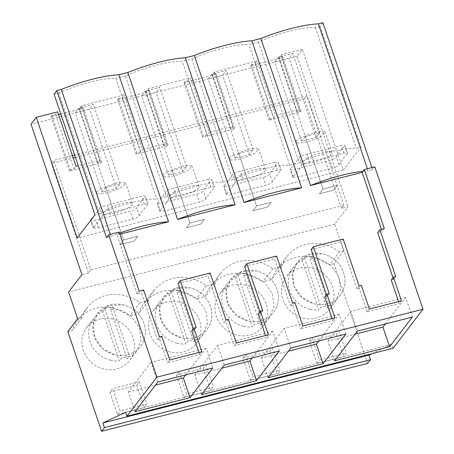<?xml version="1.0" encoding="UTF-8"?>
<svg xmlns="http://www.w3.org/2000/svg" width="454" height="454" viewBox="0 0 454 454"><rect width="100%" height="100%" fill="white"/><g stroke="black" fill="none" stroke-linecap="round" stroke-linejoin="round"><path stroke-width="0.34" stroke-dasharray="2.27 1.7" d="M371.94 353.66L391.723 344.348L393.05 348.275M367.655 363.41L333.894 263.672L343.746 250.824L334.706 224.111L348.019 206.757L341.47 208.426L343.843 205.333L90.857 269.88L53.793 160.37L51.415 163.463L73.219 157.901M322.868 22.7L320.144 26.247L361.015 146.988L343.235 170.159L302.37 49.418L297.092 56.302L348.019 206.757M371.911 167.588L372.62 169.688L374.794 166.856M391.723 344.348L125.645 412.238M333.894 263.672L329.519 264.79A38.766 35.764 37.5 0 0 276.985 269.562A38.766 35.764 37.5 0 0 271.747 279.528L262.997 281.758A38.766 35.764 37.5 0 0 210.463 286.531A38.766 35.764 37.5 0 0 205.231 296.502L196.474 298.732A38.766 35.764 37.5 0 0 143.941 303.505A38.766 35.764 37.5 0 0 138.708 313.47L129.958 315.706A38.766 35.764 37.5 0 0 77.424 320.479A38.766 35.764 37.5 0 0 72.186 330.444L67.811 331.562M303.221 318.084A27.03 24.936 37.5 0 0 329.184 309.605A27.03 24.936 37.5 0 0 312.261 268.229A27.03 24.936 37.5 0 0 286.298 276.707A27.03 24.936 37.5 0 0 303.221 318.084M176.379 375.146L183.932 397.454L210.775 390.605L213.448 387.12L186.605 393.97L179.052 371.661L176.379 375.146L203.227 368.296L210.775 390.605M179.222 302.171A27.03 24.936 37.5 0 0 153.253 310.649A27.03 24.936 37.5 0 0 170.176 352.026A27.03 24.936 37.5 0 0 196.145 343.553A27.03 24.936 37.5 0 0 179.222 302.171M245.739 285.203A27.03 24.936 37.5 0 0 219.776 293.676A27.03 24.936 37.5 0 0 236.699 335.052A27.03 24.936 37.5 0 0 262.667 326.579A27.03 24.936 37.5 0 0 245.739 285.203M250.455 380.486L242.901 358.172L245.574 354.688L253.128 377.002L279.97 370.152L277.298 373.636L250.455 380.486L253.128 377.002M242.901 358.172L269.744 351.322L277.298 373.636M316.971 363.512L309.424 341.204L312.097 337.719L319.644 360.028L346.487 353.178L343.814 356.662L316.971 363.512L319.644 360.028M309.424 341.204L336.266 334.354L343.814 356.662M112.7 319.145A27.03 24.936 37.5 0 0 86.737 327.618A27.03 24.936 37.5 0 0 103.66 369A27.03 24.936 37.5 0 0 129.623 360.521A27.03 24.936 37.5 0 0 112.7 319.145M109.862 392.114L117.41 414.428L144.258 407.579L146.931 404.094L120.083 410.944L112.535 388.635L109.862 392.114L136.705 385.27L144.258 407.579M343.746 250.824L339.371 251.942L329.519 264.79M339.371 251.942A38.766 35.764 37.5 0 0 286.837 256.714A38.766 35.764 37.5 0 0 281.605 266.68L272.854 268.916A38.766 35.764 37.5 0 0 220.321 273.688A38.766 35.764 37.5 0 0 215.083 283.654L206.332 285.884A38.766 35.764 37.5 0 0 153.798 290.656A38.766 35.764 37.5 0 0 148.566 300.622L139.809 302.858A38.766 35.764 37.5 0 0 87.282 307.63A38.766 35.764 37.5 0 0 82.043 317.596L77.668 318.714M334.706 224.111L68.628 291.996M90.857 269.88L88.485 272.973L81.936 274.642M341.47 208.426L304.401 98.915L75.455 157.334M88.485 272.973L51.415 163.463M297.092 56.302L31.008 124.186M302.37 49.418L281.026 54.866L278.955 57.562L282.621 56.631L281.786 57.715L250.625 65.671L251.459 64.582L255.125 63.645L257.197 60.944L214.504 71.84L212.438 74.535L216.104 73.599L215.27 74.689L184.103 82.639L184.937 81.55L188.603 80.613L190.674 77.918L147.987 88.808L145.916 91.509L149.582 90.573L148.747 91.663L117.58 99.613L118.415 98.524L122.086 97.587L124.152 94.892L81.465 105.782L79.393 108.478L97.831 162.941L101.497 162.01L100.663 163.094L69.496 171.05L70.33 169.961L73.996 169.024L76.068 166.323M58.583 114.663L51.064 116.582L51.898 115.498L55.564 114.561L57.635 111.86M60.819 114.096L82.225 108.631L100.663 163.094M79.393 108.478L83.059 107.541L82.225 108.631M281.026 54.866L299.458 109.329L275.629 115.407L257.197 60.944M214.504 71.84L232.942 126.303L209.107 132.381L190.674 77.918M147.987 88.808L166.419 143.271L142.59 149.355L124.152 94.892M81.465 105.782L99.903 160.245L78.304 165.755M343.235 170.159L77.157 238.044M320.144 26.247L315.394 27.461A46.944 10.641 161.3 0 0 258.377 42.006L248.871 44.435A46.944 10.641 161.3 0 0 191.855 58.98L182.355 61.404A46.944 10.641 161.3 0 0 125.338 75.954L166.204 196.69L161.454 197.904L156.698 199.113L115.832 78.377A46.944 10.641 161.3 0 0 58.816 92.922L54.066 94.137M166.204 196.69A46.944 10.641 -18.7 0 1 223.22 182.145L182.355 61.404M191.855 58.98L232.726 179.722L223.22 182.145M232.726 179.722A46.944 10.641 -18.7 0 1 289.743 165.171L248.871 44.435M258.377 42.006L299.243 162.748L289.743 165.171M299.243 162.748A46.944 10.641 -18.7 0 1 356.259 148.203L361.015 146.988M58.816 92.922L99.687 213.664L94.931 214.873M99.687 213.664A46.944 10.641 -18.7 0 1 156.698 199.113M309.611 161.953C306.365 162.77 303.839 163.826 302.041 165.114A261.93 59.366 -18.7 0 1 293.153 176.549L292.83 177.293L298.04 177.037A420.552 95.317 -18.7 0 1 332.419 168.235C335.954 167.106 338.145 165.977 338.99 164.853A261.93 59.366 -18.7 0 1 347.594 153.492L344.926 145.621A261.93 59.366 -18.7 0 0 336.323 156.982C335.489 158.094 333.298 159.223 329.752 160.364A420.552 95.317 -18.7 0 0 295.372 169.166L290.163 169.416L290.486 168.672A261.93 59.366 -18.7 0 0 299.373 157.237C301.201 155.943 303.726 154.888 306.944 154.076A414.633 93.978 -18.7 0 0 341.215 145.359C343.61 144.888 344.847 144.974 344.926 145.621L347.594 153.492C347.52 152.845 346.283 152.76 343.877 153.236A414.633 93.978 -18.7 0 1 309.611 161.953L306.944 154.076M231.517 194.011L226.313 194.267L226.631 193.523L223.97 185.646L223.646 186.39L228.85 186.134A420.552 95.317 -18.7 0 1 263.235 177.332L265.896 185.209A420.552 95.317 -18.7 0 0 231.517 194.011L228.85 186.134M226.631 193.523A261.93 59.366 -18.7 0 0 235.518 182.088C237.323 180.8 239.843 179.744 243.089 178.921A414.633 93.978 -18.7 0 0 277.36 170.205C279.76 169.734 280.998 169.819 281.071 170.466A261.93 59.366 -18.7 0 0 272.468 181.827C271.623 182.951 269.432 184.074 265.896 185.209M277.36 170.205L274.693 162.333C277.093 161.857 278.33 161.942 278.404 162.589L281.071 170.466L278.404 162.589A261.93 59.366 -18.7 0 0 269.807 173.95C268.967 175.068 266.776 176.197 263.235 177.332M164.995 210.979L159.791 211.241L160.114 210.491L157.447 202.62L157.124 203.358L162.333 203.108A420.552 95.317 -18.7 0 1 196.713 194.306L199.38 202.183A420.552 95.317 -18.7 0 0 164.995 210.979L162.333 203.108M160.114 210.491A261.93 59.366 -18.7 0 0 169.002 199.056C170.8 197.768 173.326 196.718 176.572 195.895A414.633 93.978 -18.7 0 0 210.838 187.179C213.238 186.702 214.475 186.787 214.549 187.434A261.93 59.366 -18.7 0 0 205.951 198.795C205.1 199.919 202.91 201.048 199.38 202.183M210.838 187.179L208.176 179.302C210.571 178.831 211.808 178.916 211.887 179.563L214.549 187.434L211.887 179.563A261.93 59.366 -18.7 0 0 203.284 190.924C202.45 192.042 200.259 193.166 196.713 194.306M110.05 212.869C106.803 213.686 104.278 214.742 102.479 216.03A261.93 59.366 -18.7 0 1 93.592 227.465L93.274 228.209L98.478 227.953A420.552 95.317 -18.7 0 1 132.857 219.151C136.393 218.022 138.583 216.893 139.429 215.769A261.93 59.366 -18.7 0 1 148.032 204.408C147.959 203.761 146.721 203.676 144.321 204.152A414.633 93.978 -18.7 0 1 110.05 212.869L107.382 204.992A414.633 93.978 -18.7 0 0 141.654 196.276C144.049 195.799 145.286 195.89 145.365 196.531A261.93 59.366 -18.7 0 0 136.762 207.892C135.928 209.01 133.737 210.14 130.19 211.28A420.552 95.317 -18.7 0 0 95.811 220.077L90.607 220.332L93.269 228.203M148.015 204.255L145.348 196.383L148.015 204.26M315.394 27.461L356.259 148.203M125.338 75.954L115.832 78.377M367.411 168.74L368.12 170.835L372.62 169.688M363.001 171.243A57.397 13.007 -18.7 0 1 368.12 170.835M157.788 382.03L151.125 362.343L206.122 348.309L212.784 367.995M135.025 411.704L128.363 392.018L151.125 362.343M185.726 374.902L206.122 348.309M128.363 392.018L155.421 385.111M345.829 334.053L339.166 314.367L318.765 340.954M268.064 377.762L261.402 358.075L288.46 351.169M290.832 348.082L284.164 328.401L339.166 314.367M261.402 358.075L284.164 328.401M279.306 351.021L272.644 331.341L252.242 357.928M201.542 394.73L194.879 375.044L221.944 368.143M224.31 365.056L217.648 345.369L272.644 331.341M194.879 375.044L217.648 345.369M412.346 317.079L405.683 297.393L385.287 323.986M334.587 360.788L327.919 341.102L354.983 334.195M357.349 331.114L350.687 311.427L405.683 297.393M327.919 341.102L350.687 311.427M148.566 300.622L138.708 313.47M139.809 302.858L129.958 315.706M206.332 285.884L196.474 298.732M215.083 283.654L205.231 296.502M272.854 268.916L262.997 281.758M281.605 266.68L271.747 279.528M82.043 317.596L72.186 330.444M323.203 253.968A27.03 24.936 -142.5 0 1 340.125 295.344A27.03 24.936 -142.5 0 1 314.162 303.817L302.239 297.642L294.396 286.82L292.575 274.029L297.239 262.446L308.675 254.422L323.203 253.968A27.03 24.936 -142.5 0 1 340.125 295.344A27.03 24.936 -142.5 0 1 314.162 303.817A27.03 24.936 -142.5 0 1 297.239 262.44A27.03 24.936 -142.5 0 1 323.203 253.968M183.932 397.454L186.605 393.97M203.227 368.296L205.9 364.812L213.448 387.12M205.9 364.812L179.052 371.661M181.118 337.765L169.2 331.59L161.357 320.762L159.536 307.971L164.2 296.388L175.63 288.364L190.164 287.91A27.03 24.936 -142.5 0 1 207.086 329.286A27.03 24.936 -142.5 0 1 181.118 337.765A27.03 24.936 -142.5 0 1 164.195 296.388A27.03 24.936 -142.5 0 1 190.164 287.91A27.03 24.936 -142.5 0 1 207.086 329.286A27.03 24.936 -142.5 0 1 181.118 337.765M247.64 320.791L235.722 314.616L227.88 303.788L226.058 290.997L230.717 279.42L242.152 271.39L256.68 270.942A27.03 24.936 -142.5 0 1 273.609 312.318A27.03 24.936 -142.5 0 1 247.64 320.791A27.03 24.936 -142.5 0 1 230.717 279.414A27.03 24.936 -142.5 0 1 256.68 270.942A27.03 24.936 -142.5 0 1 273.609 312.318A27.03 24.936 -142.5 0 1 247.64 320.791M269.744 351.322L272.417 347.838L279.97 370.152M272.417 347.838L245.574 354.688M336.266 334.354L338.939 330.87L346.487 353.178M338.939 330.87L312.097 337.719M114.601 354.733L102.678 348.559L94.835 337.731L93.013 324.945L97.678 313.362L109.113 305.338L123.641 304.884A27.03 24.936 -142.5 0 1 140.564 346.26A27.03 24.936 -142.5 0 1 114.601 354.733A27.03 24.936 -142.5 0 1 97.678 313.356A27.03 24.936 -142.5 0 1 123.641 304.884A27.03 24.936 -142.5 0 1 140.564 346.26A27.03 24.936 -142.5 0 1 114.601 354.733M117.41 414.428L120.083 410.944M136.705 385.27L139.378 381.786L146.931 404.094M139.378 381.786L112.535 388.635M343.843 205.333L306.779 95.822L295.645 98.666L300.225 112.183L269.057 120.134L269.892 119.044L273.558 118.108L275.629 115.407M304.401 98.915L306.779 95.822M281.786 57.715L295.645 98.666L74.677 155.041M117.58 99.613L136.018 154.076L167.18 146.126L148.747 91.663M184.103 82.639L202.535 137.102L233.702 129.152L215.27 74.689M250.625 65.671L269.057 120.134M72.441 155.614L53.793 160.37M51.064 116.582L69.496 171.05M122.086 97.587L140.519 152.05L142.59 149.355M118.415 98.524L136.853 152.987L140.519 152.05M136.018 154.076L136.853 152.987M149.582 90.573L168.02 145.036L167.18 146.126M145.916 91.509L164.348 145.972L168.02 145.036M166.419 143.271L164.348 145.972M188.603 80.613L207.041 135.082L209.107 132.381M184.937 81.55L203.375 136.013L207.041 135.082M202.535 137.102L203.375 136.013M216.104 73.599L234.536 128.062L233.702 129.152M212.438 74.535L230.87 128.998L234.536 128.062M232.942 126.303L230.87 128.998M255.125 63.645L273.558 118.108M251.459 64.582L269.892 119.044M282.621 56.631L301.059 111.094L300.225 112.183M278.955 57.562L297.393 112.025L301.059 111.094M299.458 109.329L297.393 112.025M55.564 114.561L73.996 169.024M51.898 115.498L70.33 169.961M83.059 107.541L101.497 162.01M99.903 160.245L97.831 162.941M343.877 153.236L341.215 145.359M302.041 165.114L299.373 157.237M332.419 168.235L329.752 160.364M274.693 162.333A414.633 93.978 -18.7 0 1 240.427 171.05C237.204 171.862 234.684 172.912 232.857 174.211A261.93 59.366 -18.7 0 1 223.97 185.646M235.518 182.088L232.857 174.211M208.176 179.302A414.633 93.978 -18.7 0 1 173.905 188.018C170.687 188.83 168.162 189.886 166.334 191.185A261.93 59.366 -18.7 0 1 157.447 202.62M169.002 199.056L166.334 191.185M144.321 204.152L141.654 196.276M102.479 216.03L99.812 208.153C101.639 206.859 104.165 205.804 107.382 204.992M99.812 208.153A261.93 59.366 -18.7 0 1 93.53 216.706M132.857 219.151L130.19 211.28M110.333 234.332L111.043 236.426L106.537 237.573M111.043 236.426A57.397 13.007 -18.7 0 1 117.87 233.787A57.397 13.007 -18.7 0 1 119.561 233.169M384.305 228.583L382.132 231.415L381.422 229.321M178.121 283.466L207.977 275.85L223.856 322.766L226.149 322.181L234.145 345.806L266.226 337.623L265.516 335.523M210.151 273.019L207.977 275.85M196.173 327.555L194 330.387L193.438 328.719M191.713 330.972L194 330.387M201.877 351.759L199.709 354.591L199 352.497M169.796 359.948L167.622 362.78L199.709 354.591M161.8 336.323L159.626 339.155L167.622 362.78M159.507 336.908L157.339 339.74L159.626 339.155M143.629 289.993L141.455 292.824L157.339 339.74M139.174 291.127L137.006 293.959L141.455 292.824M137.006 293.959L117.013 234.9L119.896 234.168M119.186 232.068L117.013 234.9M377.683 232.55L382.132 231.415M392.999 277.803L393.561 279.471L395.735 276.639M391.274 280.056L393.561 279.471M398.555 301.581L399.265 303.675L401.438 300.843M369.357 309.032L367.184 311.864L399.265 303.675M367.184 311.864L359.188 288.239L361.361 285.407M359.069 285.992L356.901 288.823L359.188 288.239M356.901 288.823L341.016 241.908L343.19 239.076M311.16 249.524L341.016 241.908M329.212 293.607L327.045 296.439L326.477 294.777M324.752 297.024L327.045 296.439M334.921 317.817L332.748 320.649L332.039 318.555M302.835 326L300.667 328.832L332.748 320.649M294.839 302.381L292.671 305.213L300.667 328.832M292.552 302.966L290.378 305.797L292.671 305.213M276.668 256.045L274.5 258.876L290.378 305.797M244.644 266.498L274.5 258.876M262.696 310.581L260.522 313.413L259.96 311.745M258.23 313.998L260.522 313.413M268.399 334.791L266.226 337.623M236.318 342.974L234.145 345.806M228.322 319.349L226.149 322.181M226.03 319.934L223.856 322.766M306.842 158.355A15.379 3.484 -18.7 0 1 322.363 152.436A15.379 3.484 -18.7 0 1 332.107 152.51A15.379 3.484 -18.7 0 1 328.231 156.528A15.379 3.484 -18.7 0 1 312.71 162.447A15.379 3.484 -18.7 0 1 302.966 162.373A15.379 3.484 -18.7 0 1 306.842 158.355M240.325 175.323A15.379 3.484 -18.7 0 1 255.846 169.41A15.379 3.484 -18.7 0 1 265.59 169.484A15.379 3.484 -18.7 0 1 261.708 173.502A15.379 3.484 -18.7 0 1 246.193 179.421A15.379 3.484 -18.7 0 1 236.449 179.347A15.379 3.484 -18.7 0 1 240.325 175.323M173.803 192.297A15.379 3.484 -18.7 0 1 189.324 186.378A15.379 3.484 -18.7 0 1 199.068 186.452A15.379 3.484 -18.7 0 1 195.192 190.476A15.379 3.484 -18.7 0 1 179.671 196.389A15.379 3.484 -18.7 0 1 169.927 196.315A15.379 3.484 -18.7 0 1 173.803 192.297M107.28 209.271A15.379 3.484 -18.7 0 1 122.801 203.352A15.379 3.484 -18.7 0 1 132.545 203.426A15.379 3.484 -18.7 0 1 128.669 207.444A15.379 3.484 -18.7 0 1 113.148 213.363A15.379 3.484 -18.7 0 1 103.404 213.289A15.379 3.484 -18.7 0 1 107.28 209.271M299.958 138.01L315.479 132.097L322.238 131.166L325.217 132.171L321.347 136.189A15.379 3.484 -18.7 0 1 305.826 142.102A15.379 3.484 -18.7 0 1 296.082 142.034A15.379 3.484 -18.7 0 1 299.958 138.01M233.435 154.984L248.957 149.065L255.716 148.135L258.695 149.139L254.825 153.157A15.379 3.484 -18.7 0 1 239.303 159.076A15.379 3.484 -18.7 0 1 229.559 159.002A15.379 3.484 -18.7 0 1 233.435 154.984M166.919 171.958L182.44 166.039L189.199 165.108L192.178 166.113L188.308 170.131A15.379 3.484 -18.7 0 1 172.787 176.05A15.379 3.484 -18.7 0 1 163.043 175.976A15.379 3.484 -18.7 0 1 166.919 171.958M100.396 188.926L115.918 183.013L122.676 182.082L125.656 183.087L121.785 187.105A15.379 3.484 -18.7 0 1 106.264 193.018A15.379 3.484 -18.7 0 1 96.52 192.95A15.379 3.484 -18.7 0 1 100.396 188.926M305.287 136.541L319.69 132.869L316.018 137.658L301.615 141.33L305.287 136.541L323.055 189.04L337.458 185.363L333.786 190.152L319.383 193.83L323.055 189.04L337.458 185.363L333.786 190.152L319.383 193.83L323.055 189.04L278.41 57.142L292.819 53.47L289.141 58.26L274.738 61.931L301.615 141.33M238.77 153.514L253.173 149.837L249.496 154.627L235.093 158.304L238.77 153.514L256.538 206.008L270.942 202.336L267.264 207.126L252.861 210.798L256.538 206.008L270.942 202.336L267.264 207.126L252.861 210.798L256.538 206.008L211.893 74.115L226.296 70.438L222.619 75.233L208.216 78.905L235.093 158.304M172.248 170.488L186.651 166.811L182.973 171.601L168.57 175.278L172.248 170.488L190.016 222.982L204.419 219.305L200.747 224.094L186.339 227.772L190.016 222.982L204.419 219.305L200.747 224.094L186.339 227.772L190.016 222.982L145.371 91.089L159.774 87.412L156.102 92.202L141.699 95.879L168.57 175.278M105.725 187.457L120.128 183.785L116.457 188.575L102.054 192.246L105.725 187.457L123.494 239.95L137.897 236.279L134.225 241.068L119.822 244.746L123.494 239.95L137.897 236.279L134.225 241.068L119.822 244.746L123.494 239.95L78.854 108.058L93.257 104.386L89.58 109.176L75.177 112.847L102.054 192.246M319.69 132.869L292.819 53.47M316.018 137.658L289.141 58.26M253.173 149.837L226.296 70.438M249.496 154.627L222.619 75.233M186.651 166.811L159.774 87.412M182.973 171.601L156.102 92.202M120.128 183.785L93.257 104.386M116.457 188.575L89.58 109.176M309.986 309.265A27.03 24.936 -142.5 0 1 293.063 267.888A27.03 24.936 -142.5 0 1 302.245 260.715L318.912 309.963A27.03 24.936 -142.5 0 1 309.986 309.265M302.245 260.715L304.413 257.883A27.03 24.936 -142.5 0 1 312.273 255.88L310.099 258.712A27.03 24.936 -142.5 0 1 319.026 259.41L330.949 265.584L338.798 276.412L340.614 289.204L335.949 300.786L326.766 307.96L328.94 305.128A27.03 24.936 -142.5 0 1 321.08 307.131L318.912 309.963M310.099 258.712L326.766 307.96M312.273 255.88L328.94 305.128M304.413 257.883L321.08 307.131M243.463 326.233A27.03 24.936 -142.5 0 1 226.54 284.857A27.03 24.936 -142.5 0 1 235.722 277.689L252.39 326.931A27.03 24.936 -142.5 0 1 243.463 326.233M235.722 277.689L237.896 274.857A27.03 24.936 -142.5 0 1 245.75 272.854L243.577 275.686A27.03 24.936 -142.5 0 1 252.509 276.384L264.432 282.558L272.275 293.38L274.091 306.172L269.426 317.76L260.25 324.928L262.418 322.096A27.03 24.936 -142.5 0 1 254.563 324.105L252.39 326.931M243.577 275.686L260.25 324.928M245.75 272.854L262.418 322.096M237.896 274.857L254.563 324.105M176.947 343.207A27.03 24.936 -142.5 0 1 160.018 301.831A27.03 24.936 -142.5 0 1 169.2 294.663L185.873 343.905A27.03 24.936 -142.5 0 1 176.947 343.207M169.2 294.663L171.374 291.831A27.03 24.936 -142.5 0 1 179.234 289.828L177.06 292.654A27.03 24.936 -142.5 0 1 185.987 293.352L197.91 299.526L205.753 310.354L207.569 323.146L202.91 334.729L193.727 341.902L195.901 339.07A27.03 24.936 -142.5 0 1 188.041 341.073L185.873 343.905M177.06 292.654L193.727 341.902M179.234 289.828L195.901 339.07M171.374 291.831L188.041 341.073M110.424 360.181A27.03 24.936 -142.5 0 1 93.501 318.799A27.03 24.936 -142.5 0 1 102.683 311.631L119.351 360.879A27.03 24.936 -142.5 0 1 110.424 360.181M102.683 311.631L104.851 308.799A27.03 24.936 -142.5 0 1 112.711 306.796L110.538 309.628A27.03 24.936 -142.5 0 1 119.464 310.326L131.388 316.5L139.236 327.323L141.052 340.12L136.387 351.702L127.205 358.87L129.379 356.044A27.03 24.936 -142.5 0 1 121.524 358.047L119.351 360.879M110.538 309.628L127.205 358.87M112.711 306.796L129.379 356.044M104.851 308.799L121.524 358.047M274.738 61.931L278.41 57.142M208.216 78.905L211.893 74.115M141.699 95.879L145.371 91.089M75.177 112.847L78.854 108.058M338.99 164.853L336.323 156.982M293.153 176.549L290.486 168.672M298.04 177.037L295.372 169.166M272.468 181.827L269.807 173.95M243.089 178.921L240.427 171.05M205.951 198.795L203.284 190.924M176.572 195.895L173.905 188.018M93.592 227.465L91.044 219.94M98.478 227.953L95.811 220.077M139.429 215.769L136.762 207.892M153.798 290.656L143.941 303.505M220.321 273.688L210.463 286.531M286.837 256.714L276.985 269.562M87.282 307.63L77.424 320.479M335.949 300.786L329.184 309.605M293.063 267.888L286.298 276.707M160.018 301.831L153.253 310.649M202.91 334.734L196.145 343.553M226.54 284.857L219.776 293.676M269.432 317.76L262.667 326.579M93.501 318.799L86.737 327.618M136.387 351.702L129.623 360.521M292.83 177.287L290.163 169.416M226.308 194.261L223.646 186.39M159.791 211.235L157.124 203.358M332.107 152.51L325.223 132.171M302.966 162.373L296.082 142.034M265.59 169.484L258.701 149.139M236.449 179.347L229.559 159.002M199.068 186.452L192.184 166.113M169.927 196.315L163.043 175.976M132.545 203.426L125.662 183.081M103.404 213.289L96.52 192.95"/><path stroke-width="0.68" d="M393.05 348.275L422.992 309.248L156.908 377.138L126.972 416.159L393.05 348.275M368.926 355.079L102.842 422.963L104.414 427.6L101.571 431.3L367.655 363.41L370.492 359.71L368.926 355.079L371.94 353.66M101.571 431.3L67.811 331.562L77.668 318.714L68.628 291.996L81.936 274.642L31.008 124.186L36.292 117.308L77.157 238.044L94.931 214.873L54.066 94.137L56.79 90.59L61.29 89.438A57.397 13.007 161.3 0 1 118.806 74.762L127.807 72.47A57.397 13.007 161.3 0 1 185.328 57.794L194.329 55.496A57.397 13.007 161.3 0 1 251.845 40.82L260.851 38.522A57.397 13.007 161.3 0 1 318.368 23.846L322.868 22.7L371.911 167.588M260.851 38.522L310.598 185.51A57.397 13.007 -18.7 0 1 363.001 171.243L364.318 169.529L374.794 166.856L422.992 309.248M190.022 397.67L135.025 411.704L157.788 382.03L212.784 367.995L190.022 397.67L183.359 377.983L185.726 374.902M323.061 363.728L345.829 334.053L290.832 348.082L268.064 377.762L323.061 363.728L316.398 344.041L318.765 340.954M256.538 380.702L279.306 351.021L224.31 365.056L201.542 394.73L256.538 380.702L249.876 361.015L252.242 357.928M389.583 346.754L412.346 317.079L357.349 331.114L334.587 360.788L389.583 346.754L382.921 327.073L385.287 323.986M102.842 422.963L125.645 412.238L126.972 416.159M370.492 359.71L104.414 427.6M75.455 157.334L73.219 157.901M78.304 165.755L76.068 166.323L57.635 111.86L36.292 117.308M58.583 114.663L60.819 114.096M318.368 23.846L367.411 168.74M56.79 90.59L106.537 237.573L108.71 234.741L119.186 232.068L139.174 291.127L143.629 289.993L159.507 336.908L161.8 336.323L169.796 359.948L201.877 351.759L193.881 328.14L196.173 327.555L180.295 280.634L210.151 273.019L226.03 319.934L228.322 319.349L236.318 342.974L268.399 334.791L260.403 311.166L262.696 310.581L246.811 263.666L276.668 256.045L292.552 302.966L294.839 302.381L302.835 326L334.921 317.817L326.925 294.192L329.212 293.607L313.334 246.692L343.19 239.076L359.069 285.992L361.361 285.407L369.357 309.032L401.438 300.843L393.442 277.224L395.735 276.639L379.856 229.718L384.305 228.583L364.318 169.529M108.71 234.741L156.908 377.138M155.421 385.111L183.359 377.983M288.46 351.169L316.398 344.041M221.944 368.143L249.876 361.015M354.983 334.195L382.921 327.073M74.677 155.041L72.441 155.614M93.53 216.706A261.93 59.366 -18.7 0 1 90.925 219.588L90.647 220.462M118.806 74.762L168.559 221.751A57.397 13.007 -18.7 0 0 119.561 233.169M127.807 72.47L177.559 219.452A57.397 13.007 -18.7 0 1 235.076 204.777L185.328 57.794M194.329 55.496L244.082 202.484A57.397 13.007 -18.7 0 1 301.598 187.808L251.845 40.82M61.29 89.438L110.333 234.332M363.001 171.243L362.144 172.361L381.422 229.321M180.295 280.634L178.121 283.466L193.438 328.719M193.881 328.14L191.713 330.972L199 352.497M379.856 229.718L377.683 232.55L392.999 277.803M393.442 277.224L391.274 280.056L398.555 301.581M313.334 246.692L311.16 249.524L326.477 294.777M326.925 294.192L324.752 297.024L332.039 318.555M246.811 263.666L244.644 266.498L259.96 311.745M260.403 311.166L258.23 313.998L265.516 335.523M119.896 234.168L168.559 221.751M310.604 185.51L362.144 172.361M244.082 202.484L301.598 187.808M177.559 219.452L235.081 204.777M91.044 219.94L90.925 219.588"/></g></svg>

